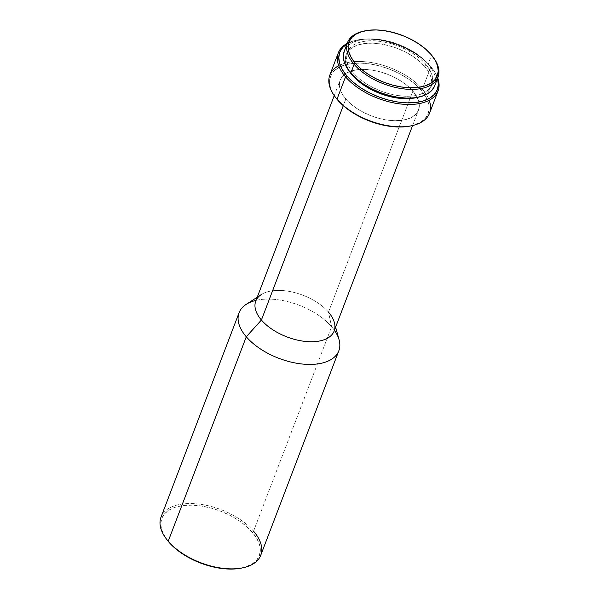 <?xml version="1.0" encoding="UTF-8"?>
<svg xmlns="http://www.w3.org/2000/svg" width="599" height="599" viewBox="0 0 599 599"><rect width="100%" height="100%" fill="white"/><g stroke="black" fill="none" stroke-linecap="round" stroke-linejoin="round"><path stroke-width="0.45" stroke-dasharray="3 2.25" d="M433.773 58.058A48.422 25.772 20.9 0 0 431.527 55.205L430.958 54.412L431.527 55.205A48.422 25.772 -159.1 0 1 433.466 57.631M434.717 85.784A48.422 25.772 20.9 0 0 428.188 63.951L431.527 55.205L428.188 63.951L422.535 58.328L415.616 53.094L407.687 48.452L399.061 44.581L390.069 41.631L381.054 39.714L372.361 38.898L364.327 39.227L357.259 40.68L351.426 43.203L347.061 46.692L344.245 51.215M346.17 54.734A45.374 24.155 20.9 0 1 380.477 43.907A45.374 24.155 20.9 0 1 424.826 66.646L428.727 72.082L431.085 77.473L431.812 82.61L430.868 87.304L428.3 91.362L424.212 94.635L417.436 97.367A45.374 24.155 20.9 0 0 430.943 87.11A45.374 24.155 20.9 0 0 424.826 66.646L425.747 64.235A45.374 24.155 -159.1 0 1 431.864 84.699A45.374 24.155 -159.1 0 1 397.556 95.518A45.374 24.155 -159.1 0 1 353.208 72.779L352.407 74.875L353.208 72.779A45.374 24.155 -159.1 0 1 347.091 52.323A45.374 24.155 -159.1 0 1 381.398 41.496A45.374 24.155 -159.1 0 1 425.747 64.235L424.826 66.646L419.532 61.375L413.048 56.478L405.62 52.128L397.541 48.497L389.11 45.734L380.664 43.937L372.518 43.18L364.986 43.487L358.367 44.843L352.901 47.209L348.813 50.481L346.244 54.539L345.309 59.226L346.027 64.37L349.397 71.386A45.374 24.155 20.9 0 1 346.17 54.734L347.091 52.323M430.883 66.803L430.314 66.002A52.233 27.801 -159.1 0 1 432.74 69.08A52.233 27.801 -159.1 0 1 437.517 78.454L434.807 72.262L430.883 66.803A53.378 28.415 -159.1 0 1 437.712 77.93A53.378 28.415 20.9 0 0 433.362 69.941A53.378 28.415 20.9 0 0 430.883 66.803L422.362 89.116L430.883 66.803A53.378 28.415 20.9 0 0 355.806 40.328A53.378 28.415 20.9 0 0 347.24 43.383A53.378 28.415 -159.1 0 1 430.883 66.803M429.558 113.181A53.378 28.415 20.9 0 0 422.362 89.116A53.378 28.415 -159.1 0 1 429.198 100.265M411.056 125.865A52.233 27.801 20.9 0 0 421.104 90.127L422.362 89.116L421.104 90.127L415.002 84.062L407.537 78.417L398.986 73.407L389.687 69.229L379.983 66.047L370.257 63.981L360.883 63.105L352.212 63.457L344.59 65.021L338.3 67.747L333.583 71.513L330.633 76.185L329.555 81.584L330.386 87.499L333.096 93.706L335.051 96.731M334.122 331.037A41.945 22.328 20.9 0 0 328.469 312.131L412.868 91.093A41.945 22.328 -159.1 0 1 417.189 97.435A41.945 22.328 -159.1 0 1 418.529 110.006A41.945 22.328 -159.1 0 1 386.812 120.01A41.945 22.328 -159.1 0 1 345.818 98.992L343.272 105.671L345.818 98.992A41.945 22.328 -159.1 0 1 340.165 80.079A41.945 22.328 -159.1 0 1 349.539 71.603A41.945 22.328 -159.1 0 1 412.868 91.093L328.469 312.131L331.621 326.732L328.469 312.131A41.945 22.328 20.9 0 0 287.475 291.107A41.945 22.328 20.9 0 0 255.758 301.117M339.101 339.873A53.378 28.415 20.9 0 0 331.621 326.732A53.378 28.415 -159.1 0 1 334.407 330.304M260.752 555.251A53.378 28.415 20.9 0 0 253.549 531.178L331.621 326.732L253.549 531.178L252.291 532.189L253.549 531.178A53.378 28.415 20.9 0 0 201.376 504.425A53.378 28.415 20.9 0 0 161.011 517.162M242.243 567.934A52.233 27.801 20.9 0 0 252.291 532.189L246.196 526.124L238.731 520.479L230.181 515.469L220.874 511.299L211.177 508.117L201.451 506.043L192.069 505.167L183.406 505.526L175.777 507.091L169.487 509.809L164.777 513.575L161.827 518.255L160.742 523.653L161.573 529.568L166.245 538.801M242.423 567.897L251.58 564.408L256.297 560.642L259.247 555.969L260.333 550.571L259.494 544.656L256.784 538.449L252.291 532.189A52.233 27.801 20.9 0 0 185.458 505.324A52.233 27.801 20.9 0 0 166.357 538.95M165.728 538.089A53.378 28.415 -159.1 0 1 185.256 503.722A53.378 28.415 -159.1 0 1 253.549 531.178M256.043 300.376A53.378 28.415 -159.1 0 1 331.621 326.732A53.378 28.415 20.9 0 0 246.159 304.382M257.256 297.201L261.314 294.566A41.945 22.328 -159.1 0 1 328.469 312.131M411.228 125.827L420.393 122.346L425.103 118.58L428.06 113.9L429.139 108.501L428.307 102.586L425.589 96.387L421.104 90.127A52.233 27.801 20.9 0 0 354.264 63.254A52.233 27.801 20.9 0 0 335.163 96.888M345.818 98.992L342.216 93.968L340.037 88.989L339.363 84.234L340.232 79.907L342.606 76.148L346.387 73.123L351.441 70.937L357.558 69.679L364.521 69.402L372.046 70.105L379.856 71.76L387.65 74.321L395.115 77.668L401.981 81.689L407.979 86.226L412.868 91.093L416.477 96.117L418.656 101.104L419.322 105.851L418.454 110.186L416.088 113.937L412.299 116.962L407.253 119.149L401.128 120.406L394.172 120.691L386.64 119.987L378.83 118.325L371.043 115.772L363.571 112.417L356.704 108.397L350.714 103.867L345.818 98.992M338.705 65.703A53.378 28.415 -159.1 0 1 422.362 89.116A53.378 28.415 20.9 0 0 370.189 62.363A53.378 28.415 20.9 0 0 329.824 75.1M347.038 43.907A52.233 27.801 -159.1 0 1 356.847 40.096A52.233 27.801 -159.1 0 1 430.314 66.002L424.219 59.937L416.754 54.292L408.204 49.283L398.897 45.105L389.193 41.923L379.466 39.856L370.092 38.98L361.422 39.332L353.799 40.897L347.038 43.907M434.634 85.994L435.638 80.985L434.867 75.504L432.351 69.754L428.188 63.951A48.422 25.772 20.9 0 0 380.859 39.684A48.422 25.772 20.9 0 0 344.238 51.237M353.208 72.779L349.307 67.343L346.948 61.959L346.229 56.815L347.165 52.128L349.734 48.07L353.822 44.798L359.288 42.432L365.914 41.069L373.439 40.762L381.585 41.526L390.031 43.323L398.462 46.086L406.541 49.717L413.969 54.06L420.453 58.964L425.747 64.235L429.648 69.671L432.006 75.062L432.733 80.199L431.789 84.886L429.228 88.951L425.133 92.224L419.667 94.582L413.048 95.945L405.516 96.252L397.369 95.496L388.923 93.699L380.5 90.928L372.413 87.304L364.986 82.954L358.502 78.05L353.208 72.779M363.937 31.081A48.422 25.772 -159.1 0 1 431.527 55.205A48.422 25.772 20.9 0 0 363.421 31.193M430.943 87.11L431.864 84.699M433.362 69.941L432.74 69.08M412.606 125.52L418.529 110.006M335.62 327.121L334.347 322.457M334.242 95.6L340.165 80.079M355.806 40.328L356.847 40.096"/><path stroke-width="0.9" d="M344.32 51.027L343.317 56.029L344.088 61.517L346.604 67.268L350.767 73.071L354.106 64.325A48.422 25.772 20.9 0 0 416.065 89.229A48.422 25.772 20.9 0 0 433.773 58.058L433.152 57.19A47.276 25.165 -159.1 0 1 415.863 87.634A47.276 25.165 -159.1 0 1 355.372 63.307L354.106 64.325L350.767 73.071A48.422 25.772 20.9 0 0 398.095 97.338A48.422 25.772 20.9 0 0 434.717 85.784L438.056 77.039A48.422 25.772 -159.1 0 1 401.435 88.592A48.422 25.772 -159.1 0 1 354.106 64.325A48.422 25.772 -159.1 0 1 347.577 42.492A48.422 25.772 -159.1 0 1 363.937 31.081M364.462 30.961L363.421 31.193A48.422 25.772 20.9 0 0 354.106 64.325L355.372 63.307A47.276 25.165 -159.1 0 1 364.462 30.961A47.276 25.165 -159.1 0 1 430.958 54.412A47.276 25.165 -159.1 0 1 433.152 57.19M433.466 57.631A48.422 25.772 -159.1 0 1 438.056 77.039M352.287 75.189A45.374 24.155 20.9 0 0 417.436 97.375L412.127 98.356L404.595 98.663L396.448 97.907L388.002 96.11L379.579 93.339L371.492 89.715L364.065 85.365L357.581 80.461L352.287 75.189L349.397 71.386A45.374 24.155 20.9 0 0 352.287 75.189M429.198 100.265A53.378 28.415 -159.1 0 1 412.097 125.64A53.378 28.415 -159.1 0 1 337.02 99.164L345.541 76.852L346.799 75.841L352.893 81.906L360.366 87.551L368.909 92.56L378.216 96.731L387.92 99.921L397.646 101.987L407.021 102.863L415.691 102.511L423.313 100.939L429.603 98.221L434.312 94.455L437.27 89.783L438.348 84.384L437.517 78.469A52.233 27.801 -159.1 0 1 407.028 102.863A52.233 27.801 -159.1 0 1 346.799 75.841L345.541 76.852A53.378 28.415 20.9 0 0 408.263 104.488A53.378 28.415 20.9 0 0 437.712 77.93A53.378 28.415 -159.1 0 1 438.079 90.868A53.378 28.415 -159.1 0 1 397.714 103.605A53.378 28.415 -159.1 0 1 345.541 76.852L337.02 99.164A53.378 28.415 20.9 0 0 389.193 125.917A53.378 28.415 20.9 0 0 429.558 113.181L438.079 90.868M335.051 96.731L337.589 99.966A52.233 27.801 20.9 0 0 411.056 125.865L412.097 125.64M328.469 312.131A41.945 22.328 -159.1 0 1 334.347 322.457A41.945 22.328 -159.1 0 1 309.526 341.715A41.945 22.328 -159.1 0 1 261.411 320.023L343.272 105.671L261.411 320.023A41.945 22.328 20.9 0 0 302.405 341.048A41.945 22.328 20.9 0 0 334.122 331.037L412.606 125.52M334.407 330.304A53.378 28.415 -159.1 0 1 338.824 350.797A53.378 28.415 -159.1 0 1 298.459 363.533A53.378 28.415 -159.1 0 1 246.286 336.78L261.411 320.023L246.286 336.78A53.378 28.415 20.9 0 0 307.519 364.387A53.378 28.415 20.9 0 0 339.101 339.873L335.62 327.121M253.549 531.178A53.378 28.415 -159.1 0 1 243.284 567.702A53.378 28.415 -159.1 0 1 168.214 541.234L246.286 336.78L168.214 541.234A53.378 28.415 20.9 0 0 220.387 567.987A53.378 28.415 20.9 0 0 260.752 555.251L338.824 350.797M166.245 538.801L168.783 542.028A52.233 27.801 20.9 0 0 242.243 567.934L243.284 567.702M257.256 297.201L246.159 304.382A53.378 28.415 20.9 0 0 246.286 336.78A53.378 28.415 -159.1 0 1 239.083 312.715L161.011 517.162A53.378 28.415 20.9 0 0 168.214 541.234A53.378 28.415 -159.1 0 1 165.728 538.089L166.357 538.95A52.233 27.801 20.9 0 0 168.783 542.028L174.878 548.092L182.343 553.738L190.894 558.747L200.193 562.925L209.897 566.107L219.623 568.174L229.005 569.05L237.668 568.698L242.423 567.897M239.083 312.715A53.378 28.415 -159.1 0 1 256.043 300.376M334.242 95.6L255.758 301.117A41.945 22.328 20.9 0 0 261.411 320.023A41.945 22.328 -159.1 0 1 261.314 294.566M338.345 52.779A53.378 28.415 -159.1 0 1 347.24 43.383A53.378 28.415 20.9 0 0 345.541 76.852A53.378 28.415 -159.1 0 1 338.345 52.779L329.824 75.1A53.378 28.415 20.9 0 0 337.02 99.164A53.378 28.415 -159.1 0 1 334.542 96.02L335.163 96.888A52.233 27.801 20.9 0 0 337.589 99.966L343.684 106.03L351.149 111.676L359.7 116.685L369.006 120.856L378.71 124.038L388.437 126.112L397.811 126.988L406.481 126.629L411.228 125.827M334.542 96.02A53.378 28.415 -159.1 0 1 338.705 65.703M347.51 43.622L342.8 47.388L339.843 52.061L338.764 57.459L339.596 63.374L342.314 69.581L346.799 75.841A52.233 27.801 -159.1 0 1 347.038 43.907M347.577 42.492L344.238 51.237A48.422 25.772 20.9 0 0 350.767 73.071L356.42 78.694L363.346 83.927L371.268 88.57L379.893 92.441L388.886 95.391L397.901 97.308L406.594 98.116L414.628 97.794L421.696 96.342L427.529 93.818L431.894 90.322L434.634 85.994M355.372 63.307L351.306 57.646L348.85 52.031L348.094 46.677L349.075 41.788L351.748 37.557L356.008 34.15L361.706 31.687L368.602 30.272L376.449 29.95L384.94 30.744L393.738 32.616L402.521 35.498L410.944 39.272L418.679 43.809L425.44 48.916L430.958 54.412L435.024 60.072L437.48 65.688L438.228 71.041L437.255 75.931L434.582 80.161L430.314 83.568L424.624 86.031L417.72 87.447L409.873 87.768L401.39 86.975L392.585 85.103L383.802 82.22L375.386 78.447L367.644 73.909L360.89 68.803L355.372 63.307"/></g></svg>
